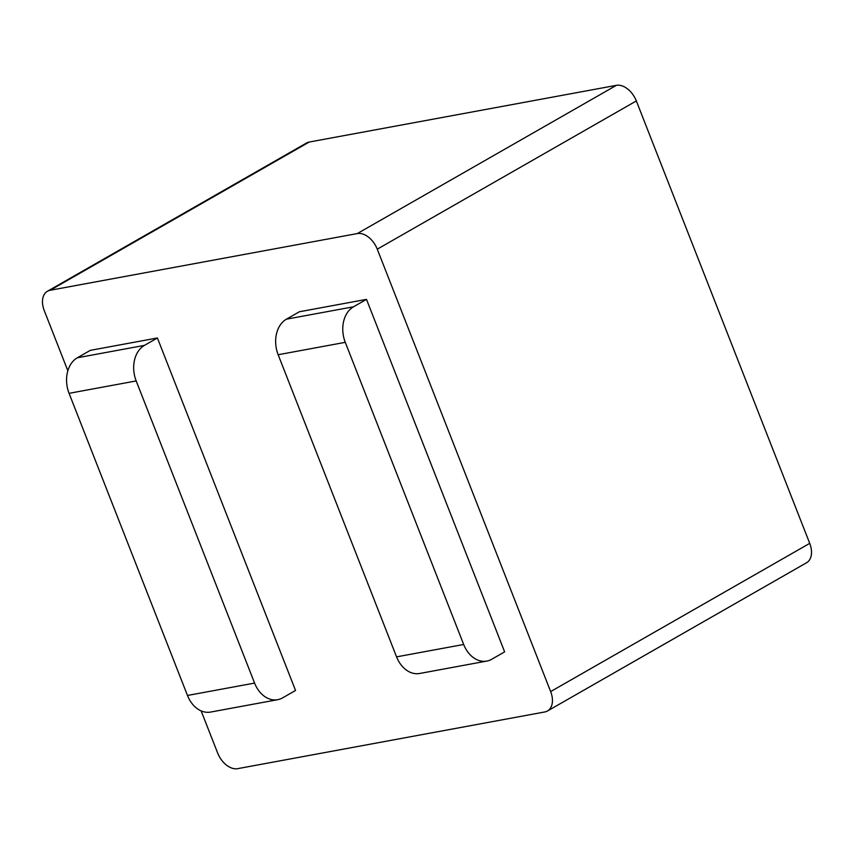 <?xml version="1.0" encoding="UTF-8"?>
<svg xmlns="http://www.w3.org/2000/svg" width="854" height="854" viewBox="0 0 854 854"><rect width="100%" height="100%" fill="white"/><g stroke="black" fill="none" stroke-linecap="round" stroke-linejoin="round"><path stroke-width="1.28" d="M547.478 710.987L806.55 562.754A19.599 12.703 -119.8 0 0 809.72 543.357L636.337 100.943A19.599 12.703 -119.8 0 0 616.385 85.336L309.212 142.042A19.599 12.703 -119.8 0 0 306.522 143.013L47.45 291.246A19.599 12.703 60.2 0 1 50.14 290.275L357.314 233.569A19.599 12.703 60.2 0 1 377.265 249.176L550.649 691.591A19.599 12.703 60.2 0 1 547.478 710.987A19.599 12.703 60.2 0 1 544.788 711.958L237.615 768.664A19.599 12.703 60.2 0 1 217.663 753.057L201.128 710.891M67.85 370.796L44.28 310.642A19.599 12.703 60.2 0 1 47.45 291.246M353.535 306.789L366.494 299.37L504.639 651.869L491.68 659.288A27.435 20.379 -100.5 0 1 486.791 661.081A27.435 20.379 -100.5 0 1 463.679 644.482L345.272 342.337A27.435 20.379 -100.5 0 1 353.535 306.789L286.421 319.172A27.435 20.379 79.5 0 0 278.158 354.73L396.566 656.865A27.435 20.379 79.5 0 0 419.677 673.475L486.791 661.081M366.494 299.37L299.38 311.763L286.421 319.172M144.454 345.379L157.403 337.971L295.548 690.47L282.599 697.878A27.435 20.379 -100.5 0 1 277.71 699.682A27.435 20.379 -100.5 0 1 254.588 683.083L136.181 380.937A27.435 20.379 -100.5 0 1 144.454 345.379L77.34 357.773A27.435 20.379 79.5 0 0 69.067 393.331L187.474 695.466A27.435 20.379 79.5 0 0 210.596 712.065L277.71 699.682M157.403 337.971L90.289 350.364L77.34 357.773M50.14 290.275L309.212 142.042M357.314 233.569L616.385 85.336M550.649 691.591L809.72 543.357M377.265 249.176L636.337 100.943M463.679 644.482L396.566 656.865M278.158 354.73L345.272 342.337M254.588 683.083L187.474 695.466M69.067 393.331L136.181 380.937"/></g></svg>
